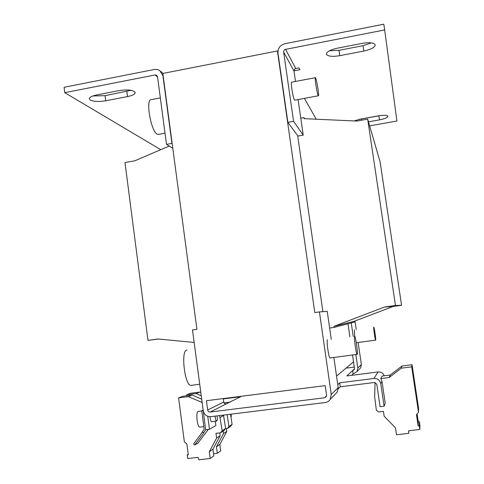 <?xml version="1.0" encoding="UTF-8"?>
<svg xmlns="http://www.w3.org/2000/svg" width="484" height="484" viewBox="0 0 484 484"><rect width="100%" height="100%" fill="white"/><g stroke="black" fill="none" stroke-linecap="round" stroke-linejoin="round"><path stroke-width="0.73" d="M90.29 100.037C93.757 101.646 98.899 101.894 105.718 100.793L127.528 96.588C132.531 95.529 135.09 94.174 135.193 92.511C133.457 89.97 128.078 89.334 119.07 90.605L96.673 94.961C91.845 95.989 89.401 97.29 89.34 98.857L90.29 100.037M92.904 95.965L105.064 95.681L131.097 90.284M358.584 119.469L381.18 115.452M326.476 54.329C328.055 56.416 332.49 56.864 339.786 55.678L363.799 51.05C371.022 49.441 374.828 47.402 375.221 44.933C374.096 42.683 369.709 42.169 362.05 43.385L337.324 48.194C330.33 49.773 326.688 51.734 326.41 54.069L326.476 54.329M329.416 50.79L338.994 50.336L363 45.684L371.373 42.876M160.337 97.919L151.22 99.662C145.357 98.809 150.851 131.043 157.064 134.092L158.595 134.389M315.344 77.694L291.671 82.171C290.376 81.439 292.971 97.871 294.472 99.898L294.829 100.152M318.194 95.493L318.405 95.778C319.398 96.51 316.893 80.386 315.647 78.015L315.405 77.682C314.4 76.883 316.984 93.4 318.194 95.493M354.699 336.186L354.349 329.786M373.751 327.124C373.224 326.99 375.148 340.258 375.638 340.119L375.663 340.113C376.159 340.064 374.259 327.009 373.769 327.117L373.751 327.124M330.13 357.954L330.027 357.972C328.703 358.118 326.186 339.804 327.535 339.835L327.589 339.829M357.234 354.367C358.172 354.1 355.607 336.108 354.645 336.15L354.584 336.15C353.598 336.071 356.194 354.476 357.162 354.379L357.234 354.367M187.048 349.999L186.891 350.017C180.55 350.126 184.719 386.19 191.023 385.379L191.489 385.318M215.156 416.131C215.356 418.993 215.846 420.632 216.632 421.062L216.778 421.019C217.395 420.287 217.51 418.575 217.11 415.889M201.774 410.94L198.137 411.424C195.566 412.186 197.248 427.469 199.874 427.1L200.049 427.082M219.615 415.581L222.186 430.657L220.619 432.769L215.979 433.325L216.608 438.044L209.312 451.735L210.207 458.487L198.815 459.8L198.059 457.344L187.683 458.542L187.217 454.984L188.312 454.857L186.884 443.997L184.386 441.959L178.602 397.854L188.276 396.614L202.137 402.446M201.707 399.197L192.239 395.047L182.722 396.269L178.602 397.854M186.836 395.743L186.703 394.744L196.068 393.534L201.259 395.803M200.824 392.53L199.777 392.076L190.557 393.262L186.703 394.744M300.776 118.193L303.958 117.618L304.109 118.665L356.889 121.06L367.677 119.131L380.103 161.844L401.563 305.271L395.47 305.489L384.465 307.044L334.027 326.307L334.184 327.39L329.634 328.019M401.563 305.271L393.111 306.463L384.465 307.044M393.111 306.463L354.252 321.285L334.027 326.307M354.252 321.285L354.373 322.12L334.184 327.39M194.163 342.442L157.984 338.994L147.989 340.403L124.993 162.57L134.8 160.815L169.206 146.041M158.425 339.036L147.989 340.403M304.636 118.689L303.958 117.618M367.677 119.131L395.47 305.489M203.05 410.093L201.743 410.722L204.206 429.278L202.282 431.879L203.504 432.865L203.939 432.605L194.737 445.02L198.077 442.951L208.356 429.411M202.439 432.006L193.527 444.034L194.737 445.02M205.803 429.719L203.504 432.865M201.743 410.722L203.117 410.553M211.629 421.673L211.544 421.685C210.74 421.249 210.244 419.592 210.05 416.712M215.301 421.219L215.876 425.515L209.475 429.278L207.751 416.3M223.511 415.097L225.604 428.497L224.062 430.572L220.619 432.769M219.736 432.877L220.117 435.757L212.942 449.219L213.831 455.855L210.207 458.487M192.239 395.047L188.276 396.614M188.24 454.325L187.217 454.984M212.942 449.219L209.312 451.735M220.117 435.757L216.608 438.044M225.604 428.497L222.186 430.657M223.632 415.496L220.19 417.426M202.124 402.313L201.701 402.5M223.184 431.135L223.511 433.549L216.451 446.786L217.322 453.308L213.547 453.75M227.123 414.655L228.908 426.41L227.389 428.455L225.465 428.685M227.268 402.458L227.559 403.402M230.553 414.225L232.102 424.389L230.608 426.398L227.389 428.455M226.409 428.57L226.79 431.413L219.845 444.433L220.704 450.846L217.322 453.308M199.777 392.076L196.068 393.534M219.845 444.433L216.451 446.786M226.79 431.413L223.511 433.549M232.102 424.389L228.908 426.41M375.058 382.481L374.646 396.844L376.377 410.287L378.567 411.975L383.437 411.388L384.139 416.173L395.507 427.892L396.517 434.765L408.647 433.368L408.714 430.754L419.858 429.465L419.313 425.805L418.134 425.944L416.47 414.794L418.485 412.15L418.593 408.448L412.041 364.712L401.998 366.007L390.304 375.009L382.172 376.044L380.781 378.573L381.991 381.392L385.21 403.22L384.102 406.221L380.091 406.705L376.788 384.223L374.495 382.475L340.282 386.795L338.255 388.84M419.858 429.465L419.918 425.158L419.392 421.631L418.255 421.764L417.093 413.977M418.485 412.15L411.702 366.848L401.303 368.179L389.196 377.502L380.781 378.573M389.196 377.502L390.304 375.009M401.303 368.179L401.998 366.007M411.702 366.848L412.041 364.712M417.492 402.664L416.24 393.341L417.492 402.664M417.42 404.4L416.143 394.902L417.42 404.4M418.134 425.944L418.255 421.764M419.313 425.805L419.392 421.631M408.647 433.368L408.913 430.73M196.649 361.137L198.258 373.237M223.741 402.059L207.672 409.978L206.438 400.71L325.206 385.627L326.561 395.113L326.18 396.789L324.558 397.781L210.213 412.023L226.107 403.946C224.83 403.971 224.044 403.347 223.741 402.059L223.275 398.568M336.543 376.098L353.52 361.826L352.527 354.99M347.996 323.784L349.884 336.791M355.008 320.995L356.254 329.525M358.142 342.478L361.36 364.555L360.677 367.786L359.388 369.123M354.482 369.044L352.654 370.454L353.139 373.799L353.55 373.745L357.089 371.5L357.815 368.082L355.849 354.554M353.199 336.344L351.251 322.937M353.066 370.399L354.215 369.691L354.488 368.512L353.52 361.826M319.428 311.914L314.781 312.573L277.441 50.959L162.824 73.441L196.921 329.301L192.499 329.931L203.213 410.535C204.175 414.703 206.716 416.742 210.836 416.663L325.236 402.531C327.365 402.222 329.023 401.169 330.221 399.373L331.25 394.527L319.428 311.914L327.238 311.351L331.256 339.326M333.863 357.464L338.195 387.611L337.245 392.088L335.472 393.928M207.672 409.978C207.993 411.37 208.846 412.047 210.213 412.023M209.475 429.278L205.664 429.738L202.669 406.439M231.025 414.171L231.334 416.428L230.922 416.67M337.771 384.671L339.707 382.82L373.908 378.47C377.599 378.367 379.892 380.121 380.793 383.721L384.102 406.221M384.187 375.79C383.062 373.067 381.041 371.785 378.125 371.942L346.901 375.947L352.654 370.454M226.107 403.946L240.693 396.717L223.318 398.919M345.975 368.161L354.282 367.084M339.707 382.82L340.282 386.795M224.013 402.863L230.124 402.095M351.608 375.342L353.139 373.799M161.335 105.403L162.805 116.493M166.502 144.347L157.524 76.732L156.695 75.304L155.086 74.96L64.753 92.674L64.082 87.283L154.36 69.472L157.385 69.502L159.744 70.513L162.902 75.679L171.923 143.367L166.502 144.347L172.8 148.304M293.558 121.321L287.865 122.349L297.938 136.071L303.214 135.133L293.558 121.321L283.642 52.054L293.988 70.991L295.494 81.451M298.096 99.547L303.214 135.133M287.865 122.349L277.991 53.161C277.786 48.303 280.048 45.157 284.774 43.735L383.8 24.2L384.665 29.929L285.584 49.362C284.229 49.767 283.582 50.669 283.642 52.054M293.988 70.991L294.393 69.4L295.784 68.504L298.937 67.899L299.88 69.726L293.976 70.858M369.637 125.87L396.922 121.024L384.665 29.929M64.753 92.674L160.755 149.671M354.155 120.933L360.622 119.046L378.579 115.827C384.102 114.974 387.236 115.125 387.974 116.281C387.617 117.606 384.792 118.798 379.498 119.863L378.905 115.93M368.463 121.835L379.498 119.863M304.4 98.373L316.252 119.215M277.441 50.959L277.913 51.788M322.895 311.666L297.666 135.702M105.718 100.793L105.064 95.681M361.512 120.232L361.342 119.082M339.786 55.678L338.994 50.336M361.36 364.555L357.815 368.082M338.195 387.611L331.25 394.527M326.549 395.87L324.558 397.781M373.908 378.47L378.125 371.942M380.793 383.721L381.991 381.392M155.086 74.96L157.572 77.101M295.784 68.504L285.584 49.362M363.799 51.05L363 45.684M127.528 96.588L126.862 91.458M158.183 134.461L165.026 133.203M294.744 100.17L318.405 95.778M356.303 342.72L375.638 340.119M199.874 427.1L203.855 426.616M211.544 421.685L216.632 421.062M191.023 385.379L199.723 384.242M330.027 357.972L357.162 354.379M357.089 371.5L360.677 367.786M330.221 399.373L337.245 392.088M163.041 73.399L160.93 71.511"/></g></svg>
